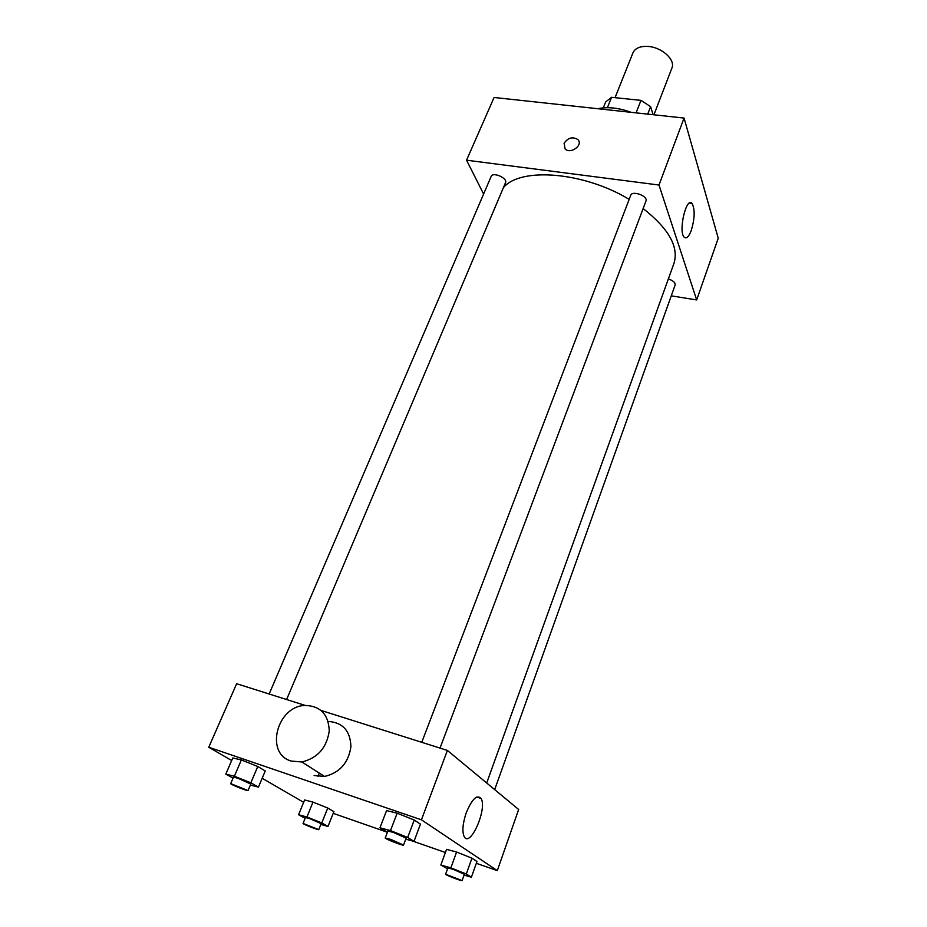 <?xml version="1.0" encoding="UTF-8"?>
<svg xmlns="http://www.w3.org/2000/svg" width="927" height="927" viewBox="0 0 927 927"><rect width="100%" height="100%" fill="white"/><g stroke="black" fill="none" stroke-linecap="round" stroke-linejoin="round"><path stroke-width="1.39" d="M653.941 114.797L671.924 68.007C675.679 59.919 661.959 47.312 648.17 46.443C640.267 45.991 635.204 48.1 632.99 52.758L615.053 97.671M647.718 114.125L650.615 106.663L653.118 114.716M607.405 107.683L611.553 97.3L605.702 101.9L603.303 107.845M611.553 97.3L640.974 100.371L650.615 106.663M636.096 112.862L640.974 100.371M597.741 108.714C607.648 106.605 618.796 107.81 631.206 112.341M483.616 194.021L466.548 160.197L494.091 97.474L684.056 118.065L718.24 238.216L696.675 299.942L671.264 295.84M421.762 742.318L630.696 195.354C632.249 190.116 648.263 196.107 645.957 201.055L440.024 748.101M269.143 694.01L491.194 176.35C492.805 171.599 507.834 178.193 505.528 182.631L286.605 699.537M466.548 160.197L658.993 185.029L696.675 299.942M668.367 278.911C673.106 280.557 675.366 282.596 675.134 285.029L494.67 789.607M503.396 187.66C520.314 166.941 583.651 171.75 629.166 199.351M643.129 208.552C668.726 228.621 679.004 246.883 673.975 263.338L486.687 782.991M564.103 143.279C567.961 137.694 572.527 136.443 577.799 139.525C583.697 144.96 570.476 154.705 565.076 148.888L564.103 143.279L565.076 148.888C570.476 154.705 583.697 144.971 577.799 139.525C572.527 136.443 567.961 137.694 564.103 143.279M658.993 185.029L684.056 118.065M691.287 230.383C688.819 236.814 686.455 239.085 684.196 237.196C678.066 231.611 686.316 196.188 692.04 203.43C695.099 209.259 694.844 218.251 691.287 230.383M231.669 760.534L208.76 747.232L236.652 683.72L305.25 705.435M321.136 710.464L447.405 750.43L518.657 809.491L497.301 870.627L476.339 863.304M317.915 776.432L319.282 773.083M303.639 802.33L262.167 778.251M446.559 849.352L456.594 852.04L471.936 858.182L476.976 861.507L471.936 858.182L456.594 852.04L446.559 849.352L440.846 865.018L450.87 867.857L466.293 874.01L471.391 877.197L464.091 875.1M232.781 757.962L241.368 759.943L257.752 766.502L265.249 770.94L257.752 766.502L241.368 759.943L232.781 757.962L225.817 774.091L234.38 776.235L250.846 782.805L258.436 787.104L250.383 785.042M445.4 852.504L411.994 840.847M387.405 832.261L333.21 813.35M208.76 747.232L421.437 819.816L497.301 870.627M304.601 799.966L312.978 802.11L327.752 808.02L333.882 811.658L327.752 808.02L312.978 802.11L304.601 799.966L298.587 814.729L306.941 817.011L321.773 822.921L327.996 826.444L320.823 824.451M386.582 810.58L397.138 813.188L414.242 820.036L420.441 824.138L414.242 820.036L397.138 813.188L386.582 810.58L379.966 827.788L390.499 830.592L407.695 837.452L413.998 841.392L405.736 839.167M421.437 819.816L447.405 750.43M466.269 812.724C471.994 799.074 476.895 794.312 480.986 798.414C487.706 808.124 470.209 848.39 464.184 836.629C461.97 831.484 462.666 823.524 466.269 812.724M328.17 721.426C342.747 722.434 350.336 730.847 350.927 746.641C348.529 762.84 339.745 772.782 324.577 776.455L314.114 775.517M291.124 761.044C264.473 753.431 277.115 705.806 305.192 705.447C320.464 705.957 328.482 714.404 329.259 730.789C326.837 747.66 317.718 758.066 301.878 761.982L291.124 761.044M387.44 832.168L379.966 827.788M403.512 845.088L406.119 838.147L393.558 832.481L387.868 831.044L385.226 837.973C384.462 838.703 403.581 846.142 403.512 845.088L390.904 839.445L385.226 837.973M390.499 830.592L397.138 813.188M407.695 837.452L414.242 820.036M413.998 841.392L420.441 824.138M447.567 868.819L440.846 865.018M462.121 880.604L464.381 874.288L453.349 869.387L447.892 867.927L445.609 874.231C444.96 874.81 462.237 881.484 462.121 880.604L445.609 874.231M450.87 867.857L456.594 852.04M466.293 874.01L471.936 858.182M471.391 877.197L476.976 861.507M233.059 778.124L225.817 774.091M248.054 790.546L250.811 784.045L238.042 778.286L233.477 777.139L230.696 783.628C229.966 784.277 248.112 791.507 248.054 790.546L230.696 783.628M234.38 776.235L241.368 759.943M250.846 782.805L257.752 766.502M258.436 787.104L265.249 770.94M305.122 818.356L298.587 814.729M318.761 829.619L321.136 823.674L309.942 818.703L305.47 817.498L303.059 823.443C302.434 823.952 318.853 830.418 318.761 829.619L303.059 823.443M306.941 817.011L312.978 802.11M321.773 822.921L327.752 808.02M327.996 826.444L333.882 811.658M692.04 203.43L689.41 203.071M324.577 776.455L301.878 761.982M476.768 797.023L480.986 798.414"/></g></svg>
